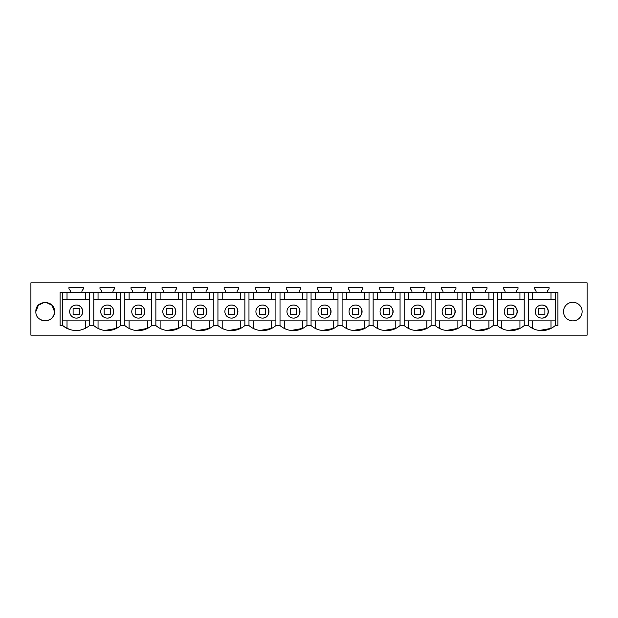<?xml version="1.0" encoding="UTF-8"?>
<svg xmlns="http://www.w3.org/2000/svg" width="618" height="618" viewBox="0 0 618 618"><rect width="100%" height="100%" fill="white"/><g stroke="black" fill="none" stroke-linecap="round" stroke-linejoin="round"><path stroke-width="0.93" d="M30.9 335.165L587.1 335.165L587.1 282.835L30.9 282.835L30.9 335.165M45.917 302.295L52.012 305.261L54.492 311.572C55.064 299.568 35.288 299.56 35.867 311.572C35.288 323.585 55.064 323.593 54.492 311.572A9.309 9.309 0 0 1 52.36 317.498M536.076 292.561L536.076 290.947L534.524 288.73L534.524 287.494L549.047 287.494L549.047 288.73L547.494 290.947L547.494 292.561L485.424 292.561L485.424 290.947L486.969 288.73L486.969 287.494L472.446 287.494L472.446 288.73L473.998 290.947L473.998 292.561L60.077 292.561L60.077 325.547L62.75 325.547C71.727 332.229 80.703 332.229 89.68 325.547L93.789 325.547A20.487 20.487 0 0 0 98.053 328.405L98.053 320.889M555.25 292.561L555.25 325.547L557.923 325.547L557.923 292.561L547.494 292.561M555.25 325.547A20.487 20.487 0 0 1 528.32 325.547L524.211 325.547A20.487 20.487 0 0 1 497.281 325.547L493.172 325.547A20.487 20.487 0 0 1 466.242 325.547L462.133 325.547A20.487 20.487 0 0 1 435.203 325.547L431.094 325.547A20.487 20.487 0 0 1 404.172 325.547L400.062 325.547A20.487 20.487 0 0 1 373.133 325.547L369.023 325.547A20.487 20.487 0 0 1 342.094 325.547L337.984 325.547A20.487 20.487 0 0 1 311.055 325.547L306.945 325.547A20.487 20.487 0 0 1 280.016 325.547L275.906 325.547A20.487 20.487 0 0 1 248.977 325.547L244.867 325.547A20.487 20.487 0 0 1 217.938 325.547L213.828 325.547A20.487 20.487 0 0 1 186.906 325.547L182.797 325.547A20.487 20.487 0 0 1 155.867 325.547L151.758 325.547A20.487 20.487 0 0 1 124.828 325.547L120.719 325.547A20.487 20.487 0 0 1 93.789 325.547L93.789 292.561M70.506 292.561L70.506 290.947L68.953 288.73L68.953 287.494L83.476 287.494L83.476 288.73L81.924 290.947L81.924 292.561M101.545 292.561L101.545 290.947L99.992 288.73L99.992 287.494L114.515 287.494L114.515 288.73L112.963 290.947L112.963 292.561M132.584 292.561L132.584 290.947L131.031 288.73L131.031 287.494L145.554 287.494L145.554 288.73L144.002 290.947L144.002 292.561M163.615 292.561L163.615 290.947L162.063 288.73L162.063 287.494L176.593 287.494L176.593 288.73L175.041 290.947L175.041 292.561M194.655 292.561L194.655 290.947L193.102 288.73L193.102 287.494L207.633 287.494L207.633 288.73L206.08 290.947L206.08 292.561M225.694 292.561L225.694 290.947L224.141 288.73L224.141 287.494L238.672 287.494L238.672 288.73L237.119 290.947L237.119 292.561M256.733 292.561L256.733 290.947L255.18 288.73L255.18 287.494L269.703 287.494L269.703 288.73L268.158 290.947L268.158 292.561M287.772 292.561L287.772 290.947L286.219 288.73L286.219 287.494L300.742 287.494L300.742 288.73L299.189 290.947L299.189 292.561M318.811 292.561L318.811 290.947L317.258 288.73L317.258 287.494L331.781 287.494L331.781 288.73L330.228 290.947L330.228 292.561M349.85 292.561L349.85 290.947L348.297 288.73L348.297 287.494L362.82 287.494L362.82 288.73L361.267 290.947L361.267 292.561M380.881 292.561L380.881 290.947L379.328 288.73L379.328 287.494L393.859 287.494L393.859 288.73L392.306 290.947L392.306 292.561M411.92 292.561L411.92 290.947L410.367 288.73L410.367 287.494L424.898 287.494L424.898 288.73L423.345 290.947L423.345 292.561M442.959 292.561L442.959 290.947L441.406 288.73L441.406 287.494L455.937 287.494L455.937 288.73L454.385 290.947L454.385 292.561M505.037 292.561L505.037 290.947L503.485 288.73L503.485 287.494L518.008 287.494L518.008 288.73L516.455 290.947L516.455 292.561M563.508 311.572A9.309 9.309 0 0 1 572.824 302.264A9.309 9.309 0 0 1 582.133 311.572A9.309 9.309 0 0 1 572.824 320.889A9.309 9.309 0 0 1 563.508 311.572M485.416 292.561L473.998 292.561M62.75 292.561L62.75 325.547A20.487 20.487 0 0 0 67.014 328.405L67.014 320.889M67.447 328.621L68.436 329.054M74.523 330.522L77.837 330.53M79.815 330.275L85.354 328.436M41.707 320.217A9.309 9.309 0 0 0 51.842 318.077M35.867 311.572L38.393 305.207L44.589 302.287M76.215 318.1A6.52 6.52 0 0 1 69.695 311.572A6.52 6.52 0 0 1 76.215 305.053A6.52 6.52 0 0 1 82.735 311.572A6.52 6.52 0 0 1 76.215 318.1C84.627 318.494 84.627 304.659 76.215 305.053M67.014 292.561L67.014 299.784M85.415 292.561L85.415 299.784M89.68 292.561L89.68 325.547M85.415 320.889L85.415 328.405M62.75 299.784L89.68 299.784M62.75 320.889L89.68 320.889M541.785 318.1A6.52 6.52 0 0 1 535.265 311.572A6.52 6.52 0 0 1 541.785 305.053A6.52 6.52 0 0 1 548.305 311.572A6.52 6.52 0 0 1 541.785 318.1C550.198 318.494 550.198 304.659 541.785 305.053M528.32 320.889L555.25 320.889M555.25 299.784L528.32 299.784M528.32 292.561L528.32 325.547M519.947 320.889L519.947 328.405A20.487 20.487 0 0 0 524.211 325.547L524.211 292.561M532.592 328.413L534.879 329.386M539.414 330.452L550.978 328.413M532.585 292.561L532.585 299.784M550.986 292.561L550.986 299.784M550.986 320.889L550.986 328.405M532.585 320.889L532.585 328.405M107.254 318.1A6.52 6.52 0 0 1 100.734 311.572A6.52 6.52 0 0 1 107.254 305.053A6.52 6.52 0 0 1 113.774 311.572A6.52 6.52 0 0 1 107.254 318.1C115.666 318.494 115.666 304.659 107.254 305.053M98.053 292.561L98.053 299.784M116.454 292.561L116.454 299.784M120.719 292.561L120.719 325.547M124.828 292.561L124.828 325.547A20.487 20.487 0 0 0 129.092 328.405L129.092 320.889M98.061 328.413L100.348 329.386M104.882 330.452L116.447 328.413M93.789 320.889L120.719 320.889M93.789 299.784L120.719 299.784M116.454 320.889L116.454 328.405M138.293 318.1A6.52 6.52 0 0 1 131.773 311.572A6.52 6.52 0 0 1 138.293 305.053A6.52 6.52 0 0 1 144.813 311.572A6.52 6.52 0 0 1 138.293 318.1C146.705 318.494 146.705 304.659 138.293 305.053M129.092 292.561L129.092 299.784M147.493 292.561L147.493 299.784M151.758 292.561L151.758 325.547M155.867 292.561L155.867 325.547A20.487 20.487 0 0 0 160.132 328.405L160.132 320.889M129.1 328.413L131.379 329.386M135.914 330.452L147.486 328.413M124.828 320.889L151.758 320.889M124.828 299.784L151.758 299.784M147.493 320.889L147.493 328.405M169.332 318.1A6.52 6.52 0 0 1 162.804 311.572A6.52 6.52 0 0 1 169.332 305.053A6.52 6.52 0 0 1 175.852 311.572A6.52 6.52 0 0 1 169.332 318.1C177.745 318.494 177.745 304.659 169.332 305.053M160.132 292.561L160.132 299.784M178.532 292.561L178.532 299.784M182.797 292.561L182.797 325.547M186.906 292.561L186.906 325.547A20.487 20.487 0 0 0 191.163 328.405L191.163 320.889M160.139 328.413L162.418 329.386M166.953 330.452L178.525 328.413M155.867 320.889L182.797 320.889M155.867 299.784L182.797 299.784M178.532 320.889L178.532 328.405M200.371 318.1A6.52 6.52 0 0 1 193.843 311.572A6.52 6.52 0 0 1 200.371 305.053A6.52 6.52 0 0 1 206.891 311.572A6.52 6.52 0 0 1 200.371 318.1C208.776 318.494 208.776 304.659 200.371 305.053M191.163 292.561L191.163 299.784M209.572 292.561L209.572 299.784M213.828 292.561L213.828 325.547M217.938 292.561L217.938 325.547A20.487 20.487 0 0 0 222.202 328.405L222.202 320.889M191.171 328.413L193.457 329.386M197.992 330.452L209.564 328.413M186.906 320.889L213.828 320.889M186.906 299.784L213.828 299.784M209.572 320.889L209.572 328.405M231.402 318.1A6.52 6.52 0 0 1 224.882 311.572A6.52 6.52 0 0 1 231.402 305.053A6.52 6.52 0 0 1 237.93 311.572A6.52 6.52 0 0 1 231.402 318.1C239.815 318.494 239.815 304.659 231.402 305.053M222.202 292.561L222.202 299.784M240.603 292.561L240.603 299.784M244.867 292.561L244.867 325.547M248.977 292.561L248.977 325.547A20.487 20.487 0 0 0 253.241 328.405L253.241 320.889M222.21 328.413L224.496 329.386M229.031 330.452L240.603 328.413M217.938 320.889L244.867 320.889M217.938 299.784L244.867 299.784M240.603 320.889L240.603 328.405M262.441 318.1A6.52 6.52 0 0 1 255.922 311.572A6.52 6.52 0 0 1 262.441 305.053A6.52 6.52 0 0 1 268.961 311.572A6.52 6.52 0 0 1 262.441 318.1C270.854 318.494 270.854 304.659 262.441 305.053M253.241 292.561L253.241 299.784M271.642 292.561L271.642 299.784M275.906 292.561L275.906 325.547M280.016 292.561L280.016 325.547A20.487 20.487 0 0 0 284.28 328.405L284.28 320.889M253.249 328.413L255.535 329.386M260.07 330.452L271.642 328.413M248.977 320.889L275.906 320.889M248.977 299.784L275.906 299.784M271.642 320.889L271.642 328.405M293.48 318.1A6.52 6.52 0 0 1 286.961 311.572A6.52 6.52 0 0 1 293.48 305.053A6.52 6.52 0 0 1 300 311.572A6.52 6.52 0 0 1 293.48 318.1C301.893 318.494 301.893 304.659 293.48 305.053M284.28 292.561L284.28 299.784M302.681 292.561L302.681 299.784M306.945 292.561L306.945 325.547M311.055 292.561L311.055 325.547A20.487 20.487 0 0 0 315.319 328.405L315.319 320.889M284.288 328.413L286.574 329.386M291.109 330.452L302.673 328.413M280.016 320.889L306.945 320.889M280.016 299.784L306.945 299.784M302.681 320.889L302.681 328.405M324.52 318.1A6.52 6.52 0 0 1 318 311.572A6.52 6.52 0 0 1 324.52 305.053A6.52 6.52 0 0 1 331.039 311.572A6.52 6.52 0 0 1 324.52 318.1C332.932 318.494 332.932 304.659 324.52 305.053M315.319 292.561L315.319 299.784M333.72 292.561L333.72 299.784M337.984 292.561L337.984 325.547M342.094 292.561L342.094 325.547A20.487 20.487 0 0 0 346.358 328.405L346.358 320.889M315.327 328.413L317.613 329.386M322.148 330.452L333.712 328.413M311.055 320.889L337.984 320.889M311.055 299.784L337.984 299.784M333.72 320.889L333.72 328.405M355.559 318.1A6.52 6.52 0 0 1 349.039 311.572A6.52 6.52 0 0 1 355.559 305.053A6.52 6.52 0 0 1 362.078 311.572A6.52 6.52 0 0 1 355.559 318.1C363.971 318.494 363.971 304.659 355.559 305.053M346.358 292.561L346.358 299.784M364.759 292.561L364.759 299.784M369.023 292.561L369.023 325.547M373.133 292.561L373.133 325.547A20.487 20.487 0 0 0 377.397 328.405L377.397 320.889M346.366 328.413L348.645 329.386M353.179 330.452L364.751 328.413M342.094 320.889L369.023 320.889M342.094 299.784L369.023 299.784M364.759 320.889L364.759 328.405M386.598 318.1A6.52 6.52 0 0 1 380.07 311.572A6.52 6.52 0 0 1 386.598 305.053A6.52 6.52 0 0 1 393.118 311.572A6.52 6.52 0 0 1 386.598 318.1C395.01 318.494 395.01 304.659 386.598 305.053M377.397 292.561L377.397 299.784M395.798 292.561L395.798 299.784M400.062 292.561L400.062 325.547M404.172 292.561L404.172 325.547A20.487 20.487 0 0 0 408.428 328.405L408.428 320.889M377.405 328.413L379.684 329.386M384.218 330.452L395.79 328.413M373.133 320.889L400.062 320.889M373.133 299.784L400.062 299.784M395.798 320.889L395.798 328.405M417.629 318.1A6.52 6.52 0 0 1 411.109 311.572A6.52 6.52 0 0 1 417.629 305.053A6.52 6.52 0 0 1 424.157 311.572A6.52 6.52 0 0 1 417.629 318.1C426.041 318.494 426.041 304.659 417.629 305.053M408.428 292.561L408.428 299.784M426.837 292.561L426.837 299.784M431.094 292.561L431.094 325.547M435.203 292.561L435.203 325.547A20.487 20.487 0 0 0 439.468 328.405L439.468 320.889M408.436 328.413L410.723 329.386M415.257 330.452L426.829 328.413M404.172 320.889L431.094 320.889M404.172 299.784L431.094 299.784M426.837 320.889L426.837 328.405M448.668 318.1A6.52 6.52 0 0 1 442.148 311.572A6.52 6.52 0 0 1 448.668 305.053A6.52 6.52 0 0 1 455.196 311.572A6.52 6.52 0 0 1 448.668 318.1C457.081 318.494 457.081 304.659 448.668 305.053M439.468 292.561L439.468 299.784M457.868 292.561L457.868 299.784M462.133 292.561L462.133 325.547M466.242 292.561L466.242 325.547A20.487 20.487 0 0 0 470.507 328.405L470.507 320.889M439.475 328.413L441.762 329.386M446.296 330.452L457.868 328.413M435.203 320.889L462.133 320.889M435.203 299.784L462.133 299.784M457.868 320.889L457.868 328.405M479.707 318.1A6.52 6.52 0 0 1 473.187 311.572A6.52 6.52 0 0 1 479.707 305.053A6.52 6.52 0 0 1 486.227 311.572A6.52 6.52 0 0 1 479.707 318.1C488.12 318.494 488.12 304.659 479.707 305.053M470.507 292.561L470.507 299.784M488.908 292.561L488.908 299.784M493.172 292.561L493.172 325.547M497.281 292.561L497.281 325.547A20.487 20.487 0 0 0 501.546 328.405L501.546 320.889M470.514 328.413L472.801 329.386M477.335 330.452L488.908 328.413M466.242 320.889L493.172 320.889M466.242 299.784L493.172 299.784M488.908 320.889L488.908 328.405M510.746 318.1A6.52 6.52 0 0 1 504.226 311.572A6.52 6.52 0 0 1 510.746 305.053A6.52 6.52 0 0 1 517.266 311.572A6.52 6.52 0 0 1 510.746 318.1C519.159 318.494 519.159 304.659 510.746 305.053M501.546 292.561L501.546 299.784M519.947 292.561L519.947 299.784M501.553 328.413L503.84 329.386M508.375 330.452L519.939 328.413M497.281 320.889L524.211 320.889M497.281 299.784L524.211 299.784M79.32 314.678L79.32 308.382L73.109 308.382L73.109 314.678L79.32 314.678M110.359 314.678L110.359 308.382L104.148 308.382L104.148 314.678L110.359 314.678M141.398 314.678L141.398 308.382L135.188 308.382L135.188 314.678L141.398 314.678M172.43 314.678L172.43 308.382L166.227 308.382L166.227 314.678L172.43 314.678M203.469 314.678L203.469 308.382L197.266 308.382L197.266 314.678L203.469 314.678M234.508 314.678L234.508 308.382L228.305 308.382L228.305 314.678L234.508 314.678M265.547 314.678L265.547 308.382L259.336 308.382L259.336 314.678L265.547 314.678M296.586 314.678L296.586 308.382L290.375 308.382L290.375 314.678L296.586 314.678M327.625 314.678L327.625 308.382L321.414 308.382L321.414 314.678L327.625 314.678M358.664 314.678L358.664 308.382L352.453 308.382L352.453 314.678L358.664 314.678M389.695 314.678L389.695 308.382L383.492 308.382L383.492 314.678L389.695 314.678M420.734 314.678L420.734 308.382L414.531 308.382L414.531 314.678L420.734 314.678M451.773 314.678L451.773 308.382L445.57 308.382L445.57 314.678L451.773 314.678M482.812 314.678L482.812 308.382L476.602 308.382L476.602 314.678L482.812 314.678M513.852 314.678L513.852 308.382L507.641 308.382L507.641 314.678L513.852 314.678M544.891 314.678L544.891 308.382L538.68 308.382L538.68 314.678L544.891 314.678"/></g></svg>
